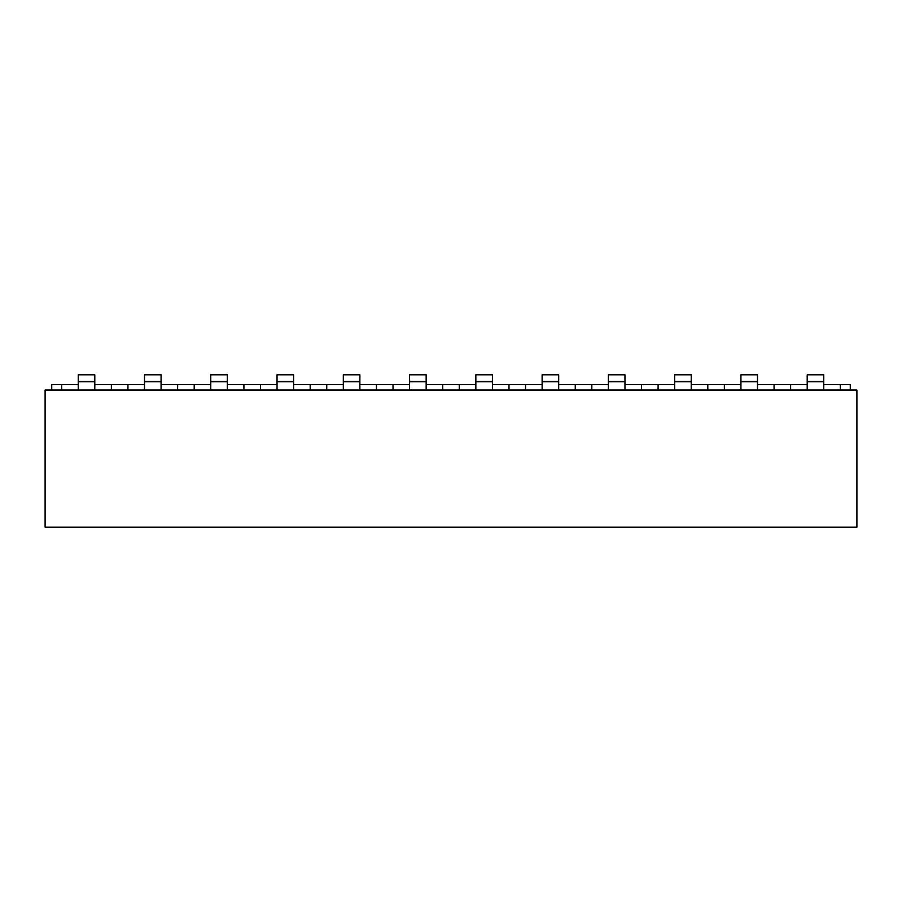<?xml version="1.0" encoding="UTF-8"?>
<svg xmlns="http://www.w3.org/2000/svg" width="902" height="902" viewBox="0 0 902 902"><rect width="100%" height="100%" fill="white"/><g stroke="black" fill="none" stroke-linecap="round" stroke-linejoin="round"><path stroke-width="1.35" d="M856.9 390.036L45.1 390.036L45.1 527.208L856.9 527.208L856.9 390.036M144.5 384.635L111.374 384.635L111.374 390.036M111.374 384.635L94.8 384.635M78.237 384.635L61.663 384.635L61.663 390.036M210.775 384.635L177.638 384.635L177.638 390.036M177.638 384.635L161.075 384.635M127.937 384.635L127.937 390.036M277.038 384.635L243.912 384.635L243.912 390.036M243.912 384.635L227.338 384.635M194.201 384.635L194.201 390.036M343.312 384.635L310.175 384.635L310.175 390.036M310.175 384.635L293.612 384.635M260.475 384.635L260.475 390.036M409.587 384.635L376.45 384.635L376.45 390.036M376.45 384.635L359.875 384.635M326.75 384.635L326.75 390.036M475.85 384.635L442.713 384.635L442.713 390.036M442.713 384.635L426.15 384.635M393.013 384.635L393.013 390.036M542.125 384.635L508.987 384.635L508.987 390.036M508.987 384.635L492.413 384.635M459.287 384.635L459.287 390.036M608.388 384.635L575.25 384.635L575.25 390.036M575.25 384.635L558.688 384.635M525.55 384.635L525.55 390.036M674.662 384.635L641.525 384.635L641.525 390.036M641.525 384.635L624.962 384.635M591.825 384.635L591.825 390.036M740.925 384.635L707.799 384.635L707.799 390.036M707.799 384.635L691.225 384.635M658.088 384.635L658.088 390.036M807.2 384.635L774.063 384.635L774.063 390.036M774.063 384.635L757.5 384.635M724.362 384.635L724.362 390.036M823.763 384.635L840.337 384.635L840.337 390.036M790.626 384.635L790.626 390.036M61.663 384.635L51.73 384.635L51.73 390.036M840.337 384.635L850.27 384.635L850.27 390.036M78.237 381.422L78.237 374.792L78.237 381.422L94.8 381.422L94.8 374.792L78.237 374.792L78.237 390.036M94.8 390.036L94.8 381.422M144.5 390.036L144.5 374.792L161.075 374.792L161.075 390.036M144.5 381.422L161.075 381.422M210.775 390.036L210.775 374.792L227.338 374.792L227.338 390.036M210.775 381.422L227.338 381.422M277.038 390.036L277.038 374.792L293.612 374.792L293.612 390.036M277.038 381.422L293.612 381.422M343.312 390.036L343.312 374.792L359.875 374.792L359.875 390.036M343.312 381.422L359.875 381.422M409.587 390.036L409.587 374.792L426.15 374.792L426.15 390.036M409.587 381.422L426.15 381.422M475.85 390.036L475.85 374.792L492.413 374.792L492.413 390.036M475.85 381.422L492.413 381.422M542.125 390.036L542.125 374.792L558.688 374.792L558.688 390.036M542.125 381.422L558.688 381.422M608.388 390.036L608.388 374.792L624.962 374.792L624.962 390.036M608.388 381.422L624.962 381.422M674.662 390.036L674.662 374.792L691.225 374.792L691.225 390.036M674.662 381.422L691.225 381.422M740.925 374.792L740.925 381.422L740.925 374.792L757.5 374.792L757.5 390.036M757.5 381.422L740.925 381.422L740.925 390.036M807.2 390.036L807.2 374.792L823.763 374.792L823.763 390.036M807.2 381.422L823.763 381.422M78.237 381.749L94.8 381.749M144.5 381.749L161.075 381.749M210.775 381.749L227.338 381.749M277.038 381.749L293.612 381.749M343.312 381.749L359.875 381.749M409.587 381.749L426.15 381.749M475.85 381.749L492.413 381.749M542.125 381.749L558.688 381.749M608.388 381.749L624.962 381.749M674.662 381.749L691.225 381.749M740.925 381.749L757.5 381.749M807.2 381.749L823.763 381.749"/></g></svg>
